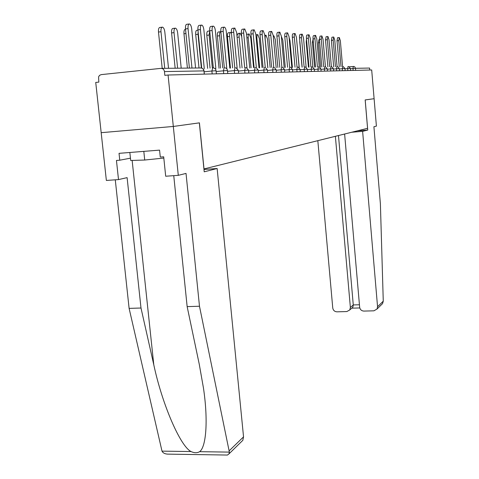 <?xml version="1.0" encoding="UTF-8"?>
<svg xmlns="http://www.w3.org/2000/svg" width="479" height="479" viewBox="0 0 479 479"><rect width="100%" height="100%" fill="white"/><g stroke="black" fill="none" stroke-linecap="round" stroke-linejoin="round"><path stroke-width="0.72" d="M118.505 179.589L127.109 177.631L140.994 308.015L129.108 308.38L162.004 451.134C162.92 452.942 164.794 453.942 167.638 454.128L227.453 455.05L228.998 453.853L229.363 452.11L199.48 306.243L186.032 173.416L178.296 175.338L165.692 176.236L163.692 156.813L160.285 157.07L159.567 150.125L119.032 153.34L119.762 160.202L116.451 160.453L118.505 179.589L106.362 180.451L95.734 82.43L98.83 82.113L98.578 76.874L99.53 75.371L101.159 74.628L160.866 68.371C162.842 68.383 164.04 69.449 164.453 71.575L164.842 75.347L168.075 75.017L173.314 126.456L101.183 132.683L173.314 126.456L199.336 122.858L204.216 171.811L217.143 168.512L243.542 436.86L242.829 440.321L240.895 442.213M344.623 134.012L359.651 307.225C360.094 309.626 361.519 310.913 363.926 311.087L373.925 310.817L377.033 309.021L377.554 306.716L383.266 301.171L380.392 203.785L373.913 126.731L376.404 126.115L374.105 98.704L365.166 99.937L367.567 128.312L203.928 168.955M357.112 130.911L367.746 130.054L365.196 99.937L374.105 98.704L371.692 69.976L168.075 75.017M349.383 66.815L353.969 66.473L354.939 67.048L355.484 68.305L369.602 68.06L369.764 70.024M204.012 168.949L199.42 122.846L173.314 126.456L178.296 175.338M195.576 68.024L191.69 28.896C191.319 26.129 190.594 24.489 189.51 23.974C188.355 24.01 187.87 25.555 188.043 28.608L185.493 28.902C185.319 25.854 185.81 24.309 186.972 24.267L189.013 24.028M189.409 68.084L185.493 28.902M191.977 68.06L188.043 28.608M168.524 68.293L164.83 32.009C164.453 29.267 163.698 27.644 162.555 27.141C161.339 27.189 160.818 28.722 160.992 31.752L158.489 32.039C158.315 29.015 158.836 27.483 160.058 27.435L162.028 27.201M160.992 31.752L164.728 68.335M158.489 32.039L162.207 68.359M129.845 152.484L130.695 160.477L144.718 160.028L163.818 158.07M143.814 151.376L144.718 160.028M140.994 308.015L153.783 364.77C162.213 404.48 180.385 446.314 191.037 451.553C194.288 453.056 197.156 453.098 199.635 451.679C206.078 447.105 208.353 421.089 203.503 388.307L199.252 364.202L187.151 306.62L173.751 175.661M129.108 308.38L115.277 179.817M217.143 168.512L203.976 169.464M199.48 306.243L187.151 306.62M119.762 160.202L130.45 158.172M383.266 301.171L382.571 303.602L380.955 305.183M317.828 140.67L332.755 307.997C333.198 310.374 334.605 311.655 336.976 311.829L346.82 311.56L349.754 309.961L350.377 307.494L353.274 304.943L352.867 307.207L351.879 308.075M335.378 136.311L350.377 307.494M351.79 132.234L362.621 131.366L377.554 306.716M367.746 130.054L362.621 131.366M338.485 135.539L353.274 304.943L359.436 304.764M207.652 68.371L203.868 29.866C203.515 27.171 202.827 25.579 201.797 25.082C200.713 25.13 200.252 26.632 200.426 29.59L197.935 29.878C197.767 26.92 198.228 25.417 199.318 25.375L201.342 25.136M201.713 68.078L197.935 29.878M204.282 68.719L200.426 29.59M219.035 68.263L215.382 30.782C215.047 28.165 214.388 26.614 213.418 26.135C212.389 26.183 211.958 27.644 212.125 30.524L209.7 30.806C209.533 27.926 209.964 26.465 210.999 26.417L212.993 26.183M213.323 67.85L209.7 30.806M215.843 68.593L212.125 30.524M229.812 68.162L226.292 31.656C225.968 29.099 225.346 27.59 224.417 27.129C223.448 27.183 223.046 28.608 223.208 31.41L220.837 31.68C220.675 28.884 221.082 27.459 222.058 27.405L224.028 27.177M224.328 67.725L220.837 31.68M226.789 68.473L223.208 31.41M240.039 68.06L236.638 32.476L234.854 28.075C233.932 28.129 233.548 29.518 233.71 32.243L231.393 32.506C231.237 29.788 231.62 28.399 232.543 28.339L234.494 28.117M234.764 67.653L231.393 32.506M237.153 68.234L233.71 32.243M249.751 67.97L246.463 33.261L244.757 28.968C243.889 29.027 243.53 30.387 243.679 33.039L241.416 33.296C241.26 30.644 241.626 29.291 242.5 29.225L244.428 29.009M244.679 67.587L241.416 33.296M246.984 67.844L243.679 33.039M181.206 68.168L177.655 32.889C177.296 30.219 176.571 28.638 175.494 28.153C174.35 28.207 173.859 29.704 174.027 32.638L171.584 32.925C171.416 29.985 171.907 28.495 173.057 28.441L175.015 28.213M174.027 32.638L177.619 68.204M171.584 32.925L175.158 68.228M185.96 33.53L183.966 33.758C183.804 30.901 184.265 29.447 185.349 29.393L185.541 29.369M183.966 33.758L187.409 68.102M198.108 31.614L198.031 34.278L195.695 34.548C195.534 31.77 195.971 30.351 197.001 30.291L197.965 30.183M198.031 34.278L201.366 68.006M195.695 34.548L199.013 67.988M209.73 31.093L209.107 35.039L206.82 35.296C206.665 32.596 207.078 31.213 208.054 31.147L209.712 30.955M209.107 35.039L212.323 67.886M206.82 35.296L210.047 68.126M220.837 31.728L220.777 31.704C219.855 31.77 219.472 33.123 219.621 35.757L217.388 36.009C217.238 33.374 217.622 32.027 218.55 31.961L220.424 31.746M219.621 35.757L222.741 67.88M217.388 36.009L220.514 68.114M258.989 67.874L255.81 34.003L254.181 29.824C253.349 29.884 253.008 31.207 253.163 33.793L250.948 34.045C250.792 31.458 251.134 30.135 251.972 30.075L253.87 29.86M254.104 67.521L250.948 34.045M256.337 67.575L253.163 33.793M231.459 33.183L230.716 32.488C229.836 32.554 229.477 33.871 229.627 36.44L227.441 36.685C227.291 34.117 227.657 32.8 228.537 32.734L230.387 32.524M229.627 36.44L232.644 67.868M227.441 36.685L230.465 68.096M267.785 67.79L264.707 34.716L263.145 30.632C262.36 30.698 262.037 31.991 262.187 34.512L260.019 34.757C259.869 32.237 260.193 30.943 260.983 30.878L262.857 30.668M263.073 67.461L260.019 34.757M264.037 72.64L263.797 70.09L267.39 69.814L265.246 67.383L262.187 34.512M236.961 35.883L238.045 33.47L239.871 33.261M241.733 36.649L240.177 33.231C239.344 33.296 239.003 34.584 239.147 37.087L242.081 67.85M276.173 67.707L273.192 35.392L271.695 31.404C270.94 31.476 270.641 32.74 270.785 35.201L268.659 35.434C268.515 32.979 268.821 31.716 269.575 31.644L271.425 31.434M271.623 67.401L268.659 35.434M273.748 67.234L270.785 35.201M246.577 34.428L248.918 33.967M253.565 67.575L250.768 37.883L249.2 33.937C248.409 34.009 248.086 35.266 248.224 37.709L251.074 67.832M284.179 67.623L281.287 36.033L279.85 32.147C279.137 32.213 278.85 33.452 278.988 35.853L276.91 36.081C276.766 33.68 277.06 32.446 277.778 32.374L279.598 32.171M279.784 67.341L276.91 36.081M281.862 67.138L278.988 35.853M262.037 67.563L259.319 38.464L257.816 34.614C257.061 34.686 256.75 35.913 256.894 38.302L259.66 67.808M291.831 67.545L289.017 36.649L287.639 32.847C286.957 32.919 286.687 34.129 286.825 36.476L284.783 36.697C284.646 34.356 284.921 33.147 285.61 33.075L287.406 32.877M287.58 67.282L284.783 36.697M289.609 67.072L286.825 36.476M270.138 67.551L267.486 39.027L266.049 35.254C265.324 35.332 265.031 36.536 265.168 38.865L267.857 67.784M299.141 67.473L296.417 37.242L295.094 33.524C294.435 33.596 294.178 34.781 294.316 37.075L292.316 37.29C292.184 35.003 292.441 33.817 293.1 33.746L294.872 33.548M295.028 67.222L292.316 37.29M297.022 67.024L294.316 37.075M277.88 67.533L275.305 39.559L273.922 35.871L273.287 36.464M306.135 67.258L303.494 37.805L302.219 34.171C301.596 34.243 301.351 35.404 301.483 37.643L299.525 37.859C299.393 35.62 299.638 34.458 300.267 34.386L302.015 34.195M302.165 67.168L299.525 37.859M304.117 66.97L301.483 37.643M285.298 67.509L282.79 40.068L281.323 36.464M312.835 67.036L310.278 38.344L309.051 34.787C308.458 34.865 308.219 35.997 308.35 38.188L306.428 38.398C306.303 36.206 306.536 35.075 307.135 34.997L308.859 34.811M308.997 67.114L306.428 38.398M310.913 66.922L308.35 38.188M292.412 67.485L289.963 40.559L289.082 37.374M319.265 66.874L316.787 38.865L315.601 35.38C315.032 35.458 314.811 36.566 314.937 38.715L313.05 38.919C312.925 36.775 313.146 35.662 313.721 35.584L315.421 35.398M315.547 67.06L313.05 38.919M317.433 66.868L314.937 38.715M299.231 67.461L296.633 39.625M325.439 66.749L323.032 39.362L321.888 35.949L321.253 39.218L319.403 39.416L320.044 36.153L321.72 35.967M321.84 67.006L319.403 39.416M323.684 66.82L321.253 39.218M299.854 41.541L299.716 39.961M299.74 41.553L302.051 67.18M331.372 66.647L329.031 39.835L327.929 36.494L327.325 39.703L325.504 39.901L326.115 36.691L327.768 36.512M327.881 66.958L325.504 39.901M329.696 66.779L327.325 39.703M306.746 41.924L306.195 41.984L306.482 39.015M306.195 41.984L308.446 67.168M337.078 66.581L334.797 40.296L333.737 37.021L333.156 40.164L331.372 40.356L331.953 37.212L333.582 37.039M333.683 66.91L331.372 40.356M335.468 66.731L333.156 40.164M313.35 42.302L312.398 42.403L313.08 39.266M312.398 42.403L314.601 67.156M342.389 70.7L342.563 66.533L340.347 40.739L339.318 37.524L338.767 40.613L337.012 40.799L337.569 37.715L339.174 37.542M339.27 66.862L337.012 40.799M341.024 66.683L338.767 40.613M319.691 42.661L318.367 42.805L318.972 39.733L319.427 39.679M318.367 42.805L320.523 67.138M161.423 68.365L200.569 67.97C202.401 67.982 203.503 68.958 203.88 70.898L164.453 71.575M204.198 74.119L204.084 70.928M353.143 70.437L352.981 68.509L355.484 68.305L355.663 70.377M212.179 73.922L211.892 71.012L204.168 71.802M212.724 67.85L211.892 71.012L216.131 70.718M223.699 73.64L223.424 70.808L216.215 71.545M234.602 73.371L234.333 70.611L227.591 71.299M244.931 73.113L244.673 70.431L238.362 71.072M254.726 72.874L254.481 70.257L248.565 70.856M264.414 67.323L263.797 70.09L258.247 70.653M272.892 72.425L272.665 69.934L267.45 70.461M281.329 72.215L281.107 69.784L276.203 70.275M289.376 72.012L289.154 69.641L284.544 70.108M297.052 71.826L296.842 69.503L292.495 69.94M304.393 71.64L304.189 69.377L300.088 69.784M311.41 71.467L311.212 69.251L307.344 69.635M318.134 71.305L317.942 69.132L314.284 69.497M324.576 71.143L324.385 69.018L320.936 69.359M330.755 70.988L330.57 68.91L327.307 69.233M336.689 70.844L336.509 68.802L333.42 69.108M345.078 70.635L344.892 68.485L339.288 68.994M347.868 70.569L347.7 68.605L344.928 68.88M353.298 66.425L352.981 68.509L350.353 68.772M224.202 67.731L223.424 70.808L227.519 70.521M235.069 67.623L234.333 70.611L238.291 70.335L235.943 67.683M245.362 67.515L244.673 70.431L248.499 70.156L246.224 67.575M255.133 67.419L254.481 70.257L258.187 69.988M267.641 72.551L267.39 69.832M273.246 67.234L272.665 69.934L276.149 69.677L274.06 67.294M281.658 67.15L281.107 69.784L284.49 69.533M289.681 67.066L289.154 69.641L292.447 69.395M297.339 66.988L296.842 69.503L300.04 69.269M304.656 66.916L304.189 69.377L307.296 69.144M311.661 66.844L311.212 69.251L314.242 69.024M318.361 66.779L317.942 69.132L320.894 68.904M324.792 66.713L324.385 69.018L327.271 68.796L325.522 66.767M330.959 66.647L330.57 68.91L333.384 68.689L331.678 66.701M336.875 66.587L336.509 68.802L339.252 68.593L337.581 66.641M343.263 66.587L344.898 68.491M348.035 66.479L347.7 68.605L350.323 68.401L348.724 66.527M162.004 451.134L191.037 451.553M199.635 451.679L229.363 452.11M229.255 450.739L243.542 436.86M132.144 160.429L153.783 364.77M239.147 37.087L237.099 37.32M248.224 37.709L246.901 37.859M256.894 38.302L256.223 38.374M204.395 74.119L203.767 69.766L202.833 68.629L201.497 68.03M216.436 73.82L215.825 69.593L214.927 68.491L213.634 67.91M227.812 73.538L227.22 69.431L226.351 68.359L225.1 67.79M238.572 73.269L238.291 70.317M248.769 73.018L248.499 70.144M258.444 72.778L258.181 69.976L255.978 67.473M276.395 72.335L276.144 69.665M284.73 72.131L284.49 69.521L282.46 67.204M292.675 71.934L292.441 69.389L290.466 67.126M300.261 71.742L300.04 69.257L298.112 67.048M307.518 71.563L307.296 69.132L305.422 66.97M314.458 71.395L314.242 69.012L312.41 66.898M321.098 71.227L320.894 68.898L319.104 66.832M327.468 71.072L327.265 68.79M333.576 70.922L333.384 68.683M339.443 70.778L339.252 68.587M350.502 70.503L350.323 68.395M228.998 453.853L242.829 440.321M349.754 309.961L352.867 307.207M359.777 307.943L351.772 308.171M377.033 309.021L382.571 303.602M255.888 34.829L257.552 34.644M264.773 35.398L265.797 35.284M273.24 35.949L273.689 35.901"/></g></svg>
